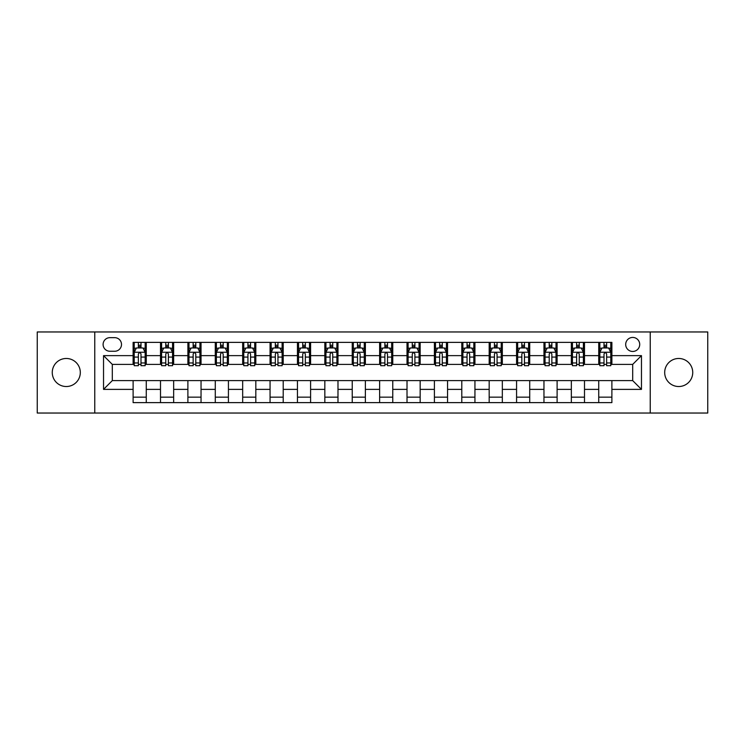<?xml version="1.0" encoding="UTF-8"?>
<svg xmlns="http://www.w3.org/2000/svg" width="745" height="745" viewBox="0 0 745 745"><rect width="100%" height="100%" fill="white"/><g stroke="black" fill="none" stroke-linecap="round" stroke-linejoin="round"><path stroke-width="1.12" d="M678.714 358.475A14.025 14.025 0 0 0 664.689 372.5A14.025 14.025 0 0 0 678.714 386.525A14.025 14.025 0 0 0 692.738 372.5A14.025 14.025 0 0 0 678.714 358.475M66.286 358.475A14.025 14.025 0 0 0 52.262 372.5A14.025 14.025 0 0 0 66.286 386.525A14.025 14.025 0 0 0 80.311 372.5A14.025 14.025 0 0 0 66.286 358.475M632.701 337.438A7.012 7.012 0 0 0 625.688 344.451A7.012 7.012 0 0 0 632.701 351.463A7.012 7.012 0 0 0 639.713 344.451A7.012 7.012 0 0 0 632.701 337.438M650.236 413.037L707.75 413.037L707.75 331.963L650.236 331.963L650.236 413.037L94.764 413.037L94.764 331.963L37.25 331.963L37.25 413.037L94.764 413.037M109.888 351.249L114.711 351.249A6.789 6.789 0 0 0 121.5 344.451A6.789 6.789 0 0 0 114.711 337.662L109.888 337.662A6.789 6.789 0 0 0 103.099 344.451A6.789 6.789 0 0 0 109.888 351.249M650.236 331.963L94.764 331.963M133.113 389.374L103.536 389.374L103.536 355.626L133.113 355.626L133.113 364.389L112.299 364.389L112.299 380.611L133.113 380.611L133.113 402.626L611.887 402.626L611.887 380.611L632.701 380.611L632.701 364.389L611.887 364.389L611.887 355.626L641.464 355.626L641.464 389.374L611.887 389.374M611.887 355.626L611.887 342.374L133.113 342.374L133.113 355.626M598.738 342.374L598.738 364.389L599.837 364.389M603.999 364.389L606.626 364.389M610.788 364.389L611.887 364.389M598.738 364.389L583.4 364.389M571.35 342.374L571.35 364.389L572.449 364.389M576.611 364.389L579.238 364.389M571.35 364.389L556.012 364.389M543.962 342.374L543.962 364.389L545.051 364.389M549.214 364.389L551.849 364.389M543.962 364.389L528.624 364.389M516.574 342.374L516.574 364.389L517.663 364.389M521.826 364.389L524.461 364.389M516.574 364.389L501.236 364.389M489.176 342.374L489.176 364.389L490.275 364.389M494.438 364.389L497.064 364.389M489.176 364.389L473.839 364.389M461.788 342.374L461.788 364.389L462.887 364.389M467.05 364.389L469.676 364.389M461.788 364.389L446.451 364.389M434.4 342.374L434.4 364.389L435.499 364.389M439.662 364.389L442.288 364.389M434.4 364.389L419.062 364.389M407.012 342.374L407.012 364.389L408.111 364.389M412.274 364.389L414.9 364.389M407.012 364.389L391.674 364.389M379.624 342.374L379.624 364.389L380.714 364.389M384.876 364.389L387.512 364.389M379.624 364.389L364.286 364.389M352.236 342.374L352.236 364.389L353.326 364.389M357.488 364.389L360.124 364.389M352.236 364.389L336.889 364.389M324.839 342.374L324.839 364.389L325.938 364.389M330.1 364.389L332.726 364.389M324.839 364.389L309.501 364.389M297.451 342.374L297.451 364.389L298.549 364.389M302.712 364.389L305.338 364.389M297.451 364.389L282.113 364.389M270.062 342.374L270.062 364.389L271.161 364.389M275.324 364.389L277.95 364.389M270.062 364.389L254.725 364.389M242.674 342.374L242.674 364.389L243.764 364.389M247.936 364.389L250.562 364.389M242.674 364.389L227.337 364.389M215.286 342.374L215.286 364.389L216.376 364.389M220.539 364.389L223.174 364.389M215.286 364.389L199.949 364.389M187.889 342.374L187.889 364.389L188.988 364.389M193.151 364.389L195.786 364.389M187.889 364.389L172.551 364.389M160.501 342.374L160.501 364.389L161.6 364.389M165.763 364.389L168.389 364.389M160.501 364.389L145.163 364.389M133.113 364.389L134.212 364.389M138.374 364.389L141.001 364.389M133.113 380.611L146.262 380.611L146.262 402.626M611.887 380.611L146.262 380.611M146.262 342.374L146.262 364.389M133.113 347.85L134.212 347.85M138.374 347.85L141.001 347.85M145.163 347.85L146.262 347.85M133.113 397.15L146.262 397.15M160.501 380.611L160.501 402.626M173.65 342.374L173.65 364.389M160.501 347.85L161.6 347.85M165.763 347.85L168.389 347.85M172.551 347.85L173.65 347.85M173.65 380.611L173.65 402.626M160.501 397.15L173.65 397.15M187.889 380.611L187.889 402.626M201.038 380.611L201.038 402.626M187.889 397.15L201.038 397.15M201.038 342.374L201.038 364.389M187.889 347.85L188.988 347.85M193.151 347.85L195.786 347.85M199.949 347.85L201.038 347.85M215.286 380.611L215.286 402.626M228.426 380.611L228.426 402.626M215.286 397.15L228.426 397.15M228.426 342.374L228.426 364.389M215.286 347.85L216.376 347.85M220.539 347.85L223.174 347.85M227.337 347.85L228.426 347.85M242.674 380.611L242.674 402.626M255.824 380.611L255.824 402.626M242.674 397.15L255.824 397.15M255.824 342.374L255.824 364.389M242.674 347.85L243.764 347.85M247.936 347.85L250.562 347.85M254.725 347.85L255.824 347.85M270.062 380.611L270.062 402.626M283.212 380.611L283.212 402.626M270.062 397.15L283.212 397.15M283.212 342.374L283.212 364.389M270.062 347.85L271.161 347.85M275.324 347.85L277.95 347.85M282.113 347.85L283.212 347.85M297.451 380.611L297.451 402.626M310.6 380.611L310.6 402.626M297.451 397.15L310.6 397.15M310.6 342.374L310.6 364.389M297.451 347.85L298.549 347.85M302.712 347.85L305.338 347.85M309.501 347.85L310.6 347.85M324.839 380.611L324.839 402.626M337.988 380.611L337.988 402.626M324.839 397.15L337.988 397.15M337.988 342.374L337.988 364.389M324.839 347.85L325.938 347.85M330.1 347.85L332.726 347.85M336.889 347.85L337.988 347.85M352.236 380.611L352.236 402.626M365.376 380.611L365.376 402.626M352.236 397.15L365.376 397.15M365.376 342.374L365.376 364.389M352.236 347.85L353.326 347.85M357.488 347.85L360.124 347.85M364.286 347.85L365.376 347.85M379.624 380.611L379.624 402.626M392.764 380.611L392.764 402.626M379.624 397.15L392.764 397.15M392.764 342.374L392.764 364.389M379.624 347.85L380.714 347.85M384.876 347.85L387.512 347.85M391.674 347.85L392.764 347.85M407.012 380.611L407.012 402.626M420.161 380.611L420.161 402.626M407.012 397.15L420.161 397.15M420.161 342.374L420.161 364.389M407.012 347.85L408.111 347.85M412.274 347.85L414.9 347.85M419.062 347.85L420.161 347.85M434.4 380.611L434.4 402.626M447.549 380.611L447.549 402.626M434.4 397.15L447.549 397.15M447.549 342.374L447.549 364.389M434.4 347.85L435.499 347.85M439.662 347.85L442.288 347.85M446.451 347.85L447.549 347.85M461.788 380.611L461.788 402.626M474.938 380.611L474.938 402.626M461.788 397.15L474.938 397.15M474.938 342.374L474.938 364.389M461.788 347.85L462.887 347.85M467.05 347.85L469.676 347.85M473.839 347.85L474.938 347.85M489.176 380.611L489.176 402.626M502.326 380.611L502.326 402.626M489.176 397.15L502.326 397.15M502.326 342.374L502.326 364.389M489.176 347.85L490.275 347.85M494.438 347.85L497.064 347.85M501.236 347.85L502.326 347.85M516.574 380.611L516.574 402.626M529.714 380.611L529.714 402.626M516.574 397.15L529.714 397.15M529.714 342.374L529.714 364.389M516.574 347.85L517.663 347.85M521.826 347.85L524.461 347.85M528.624 347.85L529.714 347.85M543.962 380.611L543.962 402.626M557.111 380.611L557.111 402.626M543.962 397.15L557.111 397.15M557.111 342.374L557.111 364.389M543.962 347.85L545.051 347.85M549.214 347.85L551.849 347.85M556.012 347.85L557.111 347.85M571.35 380.611L571.35 402.626M584.499 380.611L584.499 402.626M571.35 397.15L584.499 397.15M584.499 342.374L584.499 364.389M571.35 347.85L572.449 347.85M576.611 347.85L579.238 347.85M583.4 347.85L584.499 347.85M598.738 380.611L598.738 402.626M598.738 397.15L611.887 397.15M598.738 347.85L599.837 347.85M603.999 347.85L606.626 347.85M610.788 347.85L611.887 347.85M112.299 364.389L103.536 355.626M112.299 380.611L103.536 389.374M641.464 355.626L632.701 364.389M641.464 389.374L632.701 380.611M141.001 345.224L138.374 345.224M145.163 362.964L141.001 362.964L141.001 365.711L145.163 365.711L145.163 352.338L142.975 347.962L136.4 347.962L134.212 352.338L134.212 365.711L138.374 365.711L138.374 362.964L134.212 362.964M134.212 352.338L134.212 342.374M145.163 352.338L145.163 342.374M138.374 347.962L138.374 342.374M141.001 342.374L141.001 347.962M141.001 362.964L141.001 353.987C140.125 352.292 139.25 352.292 138.374 353.987L138.374 362.964M168.389 345.224L165.763 345.224M172.551 362.964L168.389 362.964L168.389 365.711L172.551 365.711L172.551 352.338L170.363 347.962L163.788 347.962L161.6 352.338L161.6 365.711L165.763 365.711L165.763 362.964L161.6 362.964M161.6 352.338L161.6 342.374M172.551 352.338L172.551 342.374M165.763 347.962L165.763 342.374M168.389 342.374L168.389 347.962M168.389 362.964L168.389 353.987C167.513 352.292 166.638 352.292 165.763 353.987L165.763 362.964M195.786 345.224L193.151 345.224M199.949 362.964L195.786 362.964L195.786 365.711L199.949 365.711L199.949 352.338L197.751 347.962L191.176 347.962L188.988 352.338L188.988 365.711L193.151 365.711L193.151 362.964L188.988 362.964M188.988 352.338L188.988 342.374M199.949 352.338L199.949 342.374M193.151 347.962L193.151 342.374M195.786 342.374L195.786 347.962M195.786 362.964L195.786 353.987C194.911 352.292 194.026 352.292 193.151 353.987L193.151 362.964M223.174 345.224L220.539 345.224M227.337 362.964L223.174 362.964L223.174 365.711L227.337 365.711L227.337 352.338L225.139 347.962L218.574 347.962L216.376 352.338L216.376 365.711L220.539 365.711L220.539 362.964L216.376 362.964M216.376 352.338L216.376 342.374M227.337 352.338L227.337 342.374M220.539 347.962L220.539 342.374M223.174 342.374L223.174 347.962M223.174 362.964L223.174 353.987C222.299 352.292 221.423 352.292 220.539 353.987L220.539 362.964M250.562 345.224L247.936 345.224M254.725 362.964L250.562 362.964L250.562 365.711L254.725 365.711L254.725 352.338L252.536 347.962L245.962 347.962L243.764 352.338L243.764 365.711L247.936 365.711L247.936 362.964L243.764 362.964M243.764 352.338L243.764 342.374M254.725 352.338L254.725 342.374M247.936 347.962L247.936 342.374M250.562 342.374L250.562 347.962M250.562 362.964L250.562 353.987C249.687 352.292 248.811 352.292 247.936 353.987L247.936 362.964M277.95 345.224L275.324 345.224M282.113 362.964L277.95 362.964L277.95 365.711L282.113 365.711L282.113 352.338L279.924 347.962L273.35 347.962L271.161 352.338L271.161 365.711L275.324 365.711L275.324 362.964L271.161 362.964M271.161 352.338L271.161 342.374M282.113 352.338L282.113 342.374M275.324 347.962L275.324 342.374M277.95 342.374L277.95 347.962M277.95 362.964L277.95 353.987C277.075 352.292 276.199 352.292 275.324 353.987L275.324 362.964M305.338 345.224L302.712 345.224M309.501 362.964L305.338 362.964L305.338 365.711L309.501 365.711L309.501 352.338L307.312 347.962L300.738 347.962L298.549 352.338L298.549 365.711L302.712 365.711L302.712 362.964L298.549 362.964M298.549 352.338L298.549 342.374M309.501 352.338L309.501 342.374M302.712 347.962L302.712 342.374M305.338 342.374L305.338 347.962M305.338 362.964L305.338 353.987C304.463 352.292 303.588 352.292 302.712 353.987L302.712 362.964M332.726 345.224L330.1 345.224M336.889 362.964L332.726 362.964L332.726 365.711L336.889 365.711L336.889 352.338L334.701 347.962L328.126 347.962L325.938 352.338L325.938 365.711L330.1 365.711L330.1 362.964L325.938 362.964M325.938 352.338L325.938 342.374M336.889 352.338L336.889 342.374M330.1 347.962L330.1 342.374M332.726 342.374L332.726 347.962M332.726 362.964L332.726 353.987C331.851 352.292 330.976 352.292 330.1 353.987L330.1 362.964M360.124 345.224L357.488 345.224M364.286 362.964L360.124 362.964L360.124 365.711L364.286 365.711L364.286 352.338L362.089 347.962L355.514 347.962L353.326 352.338L353.326 365.711L357.488 365.711L357.488 362.964L353.326 362.964M353.326 352.338L353.326 342.374M364.286 352.338L364.286 342.374M357.488 347.962L357.488 342.374M360.124 342.374L360.124 347.962M360.124 362.964L360.124 353.987C359.248 352.292 358.364 352.292 357.488 353.987L357.488 362.964M387.512 345.224L384.876 345.224M391.674 362.964L387.512 362.964L387.512 365.711L391.674 365.711L391.674 352.338L389.486 347.962L382.911 347.962L380.714 352.338L380.714 365.711L384.876 365.711L384.876 362.964L380.714 362.964M380.714 352.338L380.714 342.374M391.674 352.338L391.674 342.374M384.876 347.962L384.876 342.374M387.512 342.374L387.512 347.962M387.512 362.964L387.512 353.987C386.636 352.292 385.761 352.292 384.876 353.987L384.876 362.964M414.9 345.224L412.274 345.224M419.062 362.964L414.9 362.964L414.9 365.711L419.062 365.711L419.062 352.338L416.874 347.962L410.299 347.962L408.111 352.338L408.111 365.711L412.274 365.711L412.274 362.964L408.111 362.964M408.111 352.338L408.111 342.374M419.062 352.338L419.062 342.374M412.274 347.962L412.274 342.374M414.9 342.374L414.9 347.962M414.9 362.964L414.9 353.987C414.024 352.292 413.149 352.292 412.274 353.987L412.274 362.964M442.288 345.224L439.662 345.224M446.451 362.964L442.288 362.964L442.288 365.711L446.451 365.711L446.451 352.338L444.262 347.962L437.688 347.962L435.499 352.338L435.499 365.711L439.662 365.711L439.662 362.964L435.499 362.964M435.499 352.338L435.499 342.374M446.451 352.338L446.451 342.374M439.662 347.962L439.662 342.374M442.288 342.374L442.288 347.962M442.288 362.964L442.288 353.987C441.413 352.292 440.537 352.292 439.662 353.987L439.662 362.964M469.676 345.224L467.05 345.224M473.839 362.964L469.676 362.964L469.676 365.711L473.839 365.711L473.839 352.338L471.65 347.962L465.076 347.962L462.887 352.338L462.887 365.711L467.05 365.711L467.05 362.964L462.887 362.964M462.887 352.338L462.887 342.374M473.839 352.338L473.839 342.374M467.05 347.962L467.05 342.374M469.676 342.374L469.676 347.962M469.676 362.964L469.676 353.987C468.801 352.292 467.925 352.292 467.05 353.987L467.05 362.964M497.064 345.224L494.438 345.224M501.236 362.964L497.064 362.964L497.064 365.711L501.236 365.711L501.236 352.338L499.038 347.962L492.464 347.962L490.275 352.338L490.275 365.711L494.438 365.711L494.438 362.964L490.275 362.964M490.275 352.338L490.275 342.374M501.236 352.338L501.236 342.374M494.438 347.962L494.438 342.374M497.064 342.374L497.064 347.962M497.064 362.964L497.064 353.987C496.189 352.292 495.313 352.292 494.438 353.987L494.438 362.964M524.461 345.224L521.826 345.224M528.624 362.964L524.461 362.964L524.461 365.711L528.624 365.711L528.624 352.338L526.426 347.962L519.861 347.962L517.663 352.338L517.663 365.711L521.826 365.711L521.826 362.964L517.663 362.964M517.663 352.338L517.663 342.374M528.624 352.338L528.624 342.374M521.826 347.962L521.826 342.374M524.461 342.374L524.461 347.962M524.461 362.964L524.461 353.987C523.586 352.292 522.711 352.292 521.826 353.987L521.826 362.964M551.849 345.224L549.214 345.224M556.012 362.964L551.849 362.964L551.849 365.711L556.012 365.711L556.012 352.338L553.824 347.962L547.249 347.962L545.051 352.338L545.051 365.711L549.214 365.711L549.214 362.964L545.051 362.964M545.051 352.338L545.051 342.374M556.012 352.338L556.012 342.374M549.214 347.962L549.214 342.374M551.849 342.374L551.849 347.962M551.849 362.964L551.849 353.987C550.974 352.292 550.099 352.292 549.214 353.987L549.214 362.964M579.238 345.224L576.611 345.224M583.4 362.964L579.238 362.964L579.238 365.711L583.4 365.711L583.4 352.338L581.212 347.962L574.637 347.962L572.449 352.338L572.449 365.711L576.611 365.711L576.611 362.964L572.449 362.964M572.449 352.338L572.449 342.374M583.4 352.338L583.4 342.374M576.611 347.962L576.611 342.374M579.238 342.374L579.238 347.962M579.238 362.964L579.238 353.987C578.362 352.292 577.487 352.292 576.611 353.987L576.611 362.964M606.626 345.224L603.999 345.224M610.788 362.964L606.626 362.964L606.626 365.711L610.788 365.711L610.788 352.338L608.6 347.962L602.025 347.962L599.837 352.338L599.837 365.711L603.999 365.711L603.999 362.964L599.837 362.964M599.837 352.338L599.837 342.374M610.788 352.338L610.788 342.374M603.999 347.962L603.999 342.374M606.626 342.374L606.626 347.962M606.626 362.964L606.626 353.987C605.75 352.292 604.875 352.292 603.999 353.987L603.999 362.964M160.501 389.374L146.262 389.374M160.501 355.626L146.262 355.626M187.889 355.626L173.65 355.626M187.889 389.374L173.65 389.374M215.286 355.626L201.038 355.626M215.286 389.374L201.038 389.374M242.674 355.626L228.426 355.626M242.674 389.374L228.426 389.374M270.062 355.626L255.824 355.626M270.062 389.374L255.824 389.374M297.451 355.626L283.212 355.626M297.451 389.374L283.212 389.374M324.839 355.626L310.6 355.626M324.839 389.374L310.6 389.374M352.236 355.626L337.988 355.626M352.236 389.374L337.988 389.374M379.624 355.626L365.376 355.626M379.624 389.374L365.376 389.374M407.012 355.626L392.764 355.626M407.012 389.374L392.764 389.374M434.4 355.626L420.161 355.626M434.4 389.374L420.161 389.374M461.788 355.626L447.549 355.626M461.788 389.374L447.549 389.374M489.176 355.626L474.938 355.626M489.176 389.374L474.938 389.374M516.574 355.626L502.326 355.626M516.574 389.374L502.326 389.374M543.962 355.626L529.714 355.626M543.962 389.374L529.714 389.374M571.35 355.626L557.111 355.626M571.35 389.374L557.111 389.374M598.738 355.626L584.499 355.626M598.738 389.374L584.499 389.374M145.107 352.236L134.268 352.236M134.212 348.222L136.27 348.222M143.105 348.222L145.163 348.222M138.374 357.088L134.212 357.088M145.163 357.088L141.001 357.088M141.001 346.611L138.374 346.611M172.505 352.236L161.656 352.236M161.6 348.222L163.658 348.222M170.493 348.222L172.551 348.222M165.763 357.088L161.6 357.088M172.551 357.088L168.389 357.088M168.389 346.611L165.763 346.611M199.893 352.236L189.044 352.236M188.988 348.222L191.046 348.222M197.881 348.222L199.949 348.222M193.151 357.088L188.988 357.088M199.949 357.088L195.786 357.088M195.786 346.611L193.151 346.611M227.281 352.236L216.432 352.236M216.376 348.222L218.434 348.222M225.279 348.222L227.337 348.222M220.539 357.088L216.376 357.088M227.337 357.088L223.174 357.088M223.174 346.611L220.539 346.611M254.669 352.236L243.82 352.236M243.764 348.222L245.831 348.222M252.667 348.222L254.725 348.222M247.936 357.088L243.764 357.088M254.725 357.088L250.562 357.088M250.562 346.611L247.936 346.611M282.057 352.236L271.217 352.236M271.161 348.222L273.219 348.222M280.055 348.222L282.113 348.222M275.324 357.088L271.161 357.088M282.113 357.088L277.95 357.088M277.95 346.611L275.324 346.611M309.445 352.236L298.605 352.236M298.549 348.222L300.608 348.222M307.443 348.222L309.501 348.222M302.712 357.088L298.549 357.088M309.501 357.088L305.338 357.088M305.338 346.611L302.712 346.611M336.842 352.236L325.993 352.236M325.938 348.222L327.996 348.222M334.831 348.222L336.889 348.222M330.1 357.088L325.938 357.088M336.889 357.088L332.726 357.088M332.726 346.611L330.1 346.611M364.231 352.236L353.381 352.236M353.326 348.222L355.384 348.222M362.219 348.222L364.286 348.222M357.488 357.088L353.326 357.088M364.286 357.088L360.124 357.088M360.124 346.611L357.488 346.611M391.619 352.236L380.769 352.236M380.714 348.222L382.781 348.222M389.616 348.222L391.674 348.222M384.876 357.088L380.714 357.088M391.674 357.088L387.512 357.088M387.512 346.611L384.876 346.611M419.007 352.236L408.158 352.236M408.111 348.222L410.169 348.222M417.004 348.222L419.062 348.222M412.274 357.088L408.111 357.088M419.062 357.088L414.9 357.088M414.9 346.611L412.274 346.611M446.395 352.236L435.555 352.236M435.499 348.222L437.557 348.222M444.392 348.222L446.451 348.222M439.662 357.088L435.499 357.088M446.451 357.088L442.288 357.088M442.288 346.611L439.662 346.611M473.783 352.236L462.943 352.236M462.887 348.222L464.945 348.222M471.781 348.222L473.839 348.222M467.05 357.088L462.887 357.088M473.839 357.088L469.676 357.088M469.676 346.611L467.05 346.611M501.18 352.236L490.331 352.236M490.275 348.222L492.333 348.222M499.169 348.222L501.236 348.222M494.438 357.088L490.275 357.088M501.236 357.088L497.064 357.088M497.064 346.611L494.438 346.611M528.568 352.236L517.719 352.236M517.663 348.222L519.721 348.222M526.566 348.222L528.624 348.222M521.826 357.088L517.663 357.088M528.624 357.088L524.461 357.088M524.461 346.611L521.826 346.611M555.956 352.236L545.107 352.236M545.051 348.222L547.119 348.222M553.954 348.222L556.012 348.222M549.214 357.088L545.051 357.088M556.012 357.088L551.849 357.088M551.849 346.611L549.214 346.611M583.344 352.236L572.495 352.236M572.449 348.222L574.507 348.222M581.342 348.222L583.4 348.222M576.611 357.088L572.449 357.088M583.4 357.088L579.238 357.088M579.238 346.611L576.611 346.611M610.732 352.236L599.893 352.236M599.837 348.222L601.895 348.222M608.73 348.222L610.788 348.222M603.999 357.088L599.837 357.088M610.788 357.088L606.626 357.088M606.626 346.611L603.999 346.611"/></g></svg>
